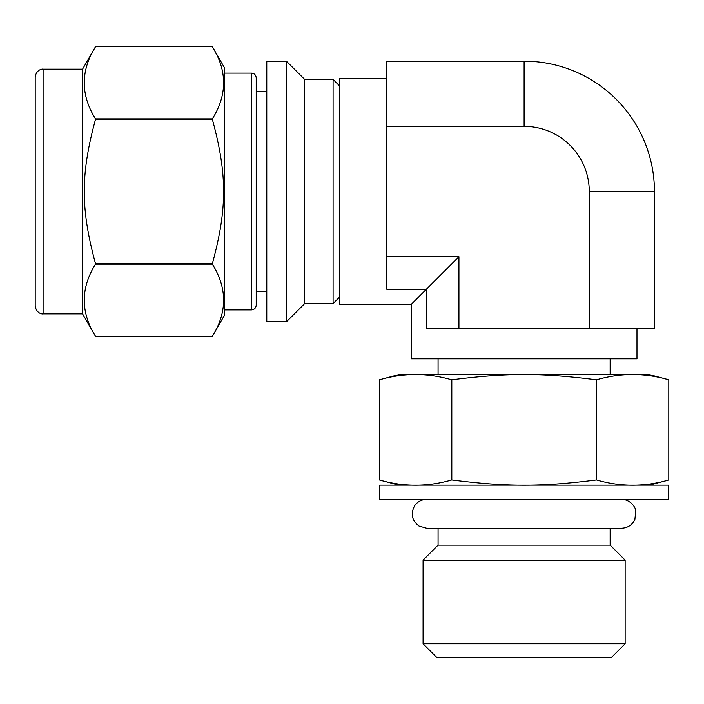 <?xml version="1.0" encoding="UTF-8"?>
<svg xmlns="http://www.w3.org/2000/svg" width="704" height="704" viewBox="0 0 704 704"><rect width="100%" height="100%" fill="white"/><g stroke="black" fill="none" stroke-linecap="round" stroke-linejoin="round"><path stroke-width="1.06" d="M95.489 118.87C80.529 94.838 80.529 70.814 95.489 46.781L212.379 46.781C227.339 70.814 227.339 94.838 212.379 118.87L95.489 118.87L95.489 119.425L212.379 119.425C227.339 174.495 227.339 208.534 212.379 263.613L95.489 263.613C80.529 208.534 80.529 174.495 95.489 119.425M43.094 69.168L82.562 69.168L95.489 46.781L212.379 46.781L224.638 68.024L224.638 315.014L212.379 336.257L95.489 336.257C80.529 312.224 80.529 288.191 95.489 264.158L212.379 264.158C227.339 288.191 227.339 312.224 212.379 336.248L95.489 336.257L82.562 313.861L43.094 313.861C42.742 314.23 36.291 313.694 35.2 305.967L35.2 77.062C36.291 69.344 42.742 68.798 43.094 69.168L43.094 313.861M266.79 61.274L266.79 321.754L286.519 321.754L286.519 61.274L266.79 61.274M212.379 118.87L212.379 119.425M212.379 263.613L212.379 264.158M95.489 263.613L95.489 264.158M286.519 61.274L304.674 79.429L304.674 303.6L286.519 321.754M304.674 79.429L333.089 79.429L333.089 303.6L304.674 303.6M339.407 297.29L333.089 303.6M82.562 69.168L82.562 313.861M224.638 73.119L251.478 73.119L251.478 309.918L224.638 309.918M266.79 291.764L256.212 291.764L256.212 77.854L256.212 305.175C255.904 308.079 254.329 309.663 251.478 309.918M386.769 256.687L386.769 289.265L426.36 289.265L426.36 328.856L589.274 328.856L589.274 191.514A65.164 65.164 0 0 0 524.11 126.35L386.769 126.35L386.769 256.687L458.938 256.687L411.233 304.392L339.407 304.392L339.407 78.637L386.769 78.637M589.274 328.856L654.447 328.856L654.447 191.514A130.337 130.337 0 0 0 524.11 61.178L524.11 126.35M458.938 328.856L458.938 256.687M524.11 61.178L386.769 61.178L386.769 126.35M596.526 379.834C620.611 372.847 644.706 372.847 668.8 379.834L668.8 479.952C644.706 486.939 620.611 486.939 596.526 479.952L596.526 379.834L596.385 479.952C541.13 486.939 507.091 486.939 451.827 479.952L451.827 379.834C507.091 372.847 541.13 372.847 596.385 379.834M379.421 379.834C403.506 372.847 427.601 372.847 451.695 379.834L451.695 479.952C427.601 486.939 403.506 486.939 379.421 479.952L379.421 379.834L398.798 374.642L379.421 379.834L379.421 479.952L398.798 485.144L379.421 479.952M398.798 374.642L649.414 374.642L668.8 379.834L668.8 479.952L649.414 485.144M610.148 528.246L610.148 545.134L625.143 560.138L625.143 643.799L611.723 657.219L436.489 657.219L423.078 643.799L423.078 560.138L438.073 545.134L438.073 528.246M625.143 643.799L423.078 643.799M636.979 328.856L636.979 358.855L411.233 358.855L411.233 304.392M438.073 374.642L438.073 358.855M668.554 485.144L379.658 485.144L379.658 499.356L668.554 499.356L668.554 485.144M610.148 545.134L438.073 545.134M625.143 560.138L423.078 560.138M589.274 191.514L654.447 191.514M339.407 85.747L333.089 79.429M251.478 73.119C254.329 73.374 255.904 74.95 256.212 77.854M256.212 91.274L266.79 91.274M610.148 358.855L610.148 374.642M426.624 499.356C421.749 499.479 417.842 501.477 414.902 505.366C410.318 513.48 411.699 520.388 419.056 526.099L426.624 528.246L621.588 528.246C627.783 527.965 632.21 525.034 634.885 519.446L635.782 511.122C635.862 507.628 630.45 499.338 621.588 499.356"/></g></svg>
